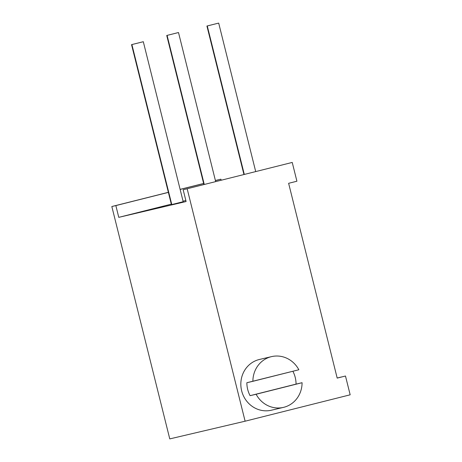 <?xml version="1.0" encoding="UTF-8"?>
<svg xmlns="http://www.w3.org/2000/svg" width="462" height="462" viewBox="0 0 462 462"><rect width="100%" height="100%" fill="white"/><g stroke="black" fill="none" stroke-linecap="round" stroke-linejoin="round"><path stroke-width="0.69" d="M337.191 378.101L288.623 183.304L296.916 181.225L288.623 183.304L337.191 378.101L345.484 376.016L337.191 378.101M169.768 438.9L111.833 206.526L168.359 192.325L111.833 206.526L169.768 438.9L245.114 421.2L350.167 394.808L345.484 376.016L350.167 394.808L245.114 421.2L187.179 188.825L245.114 421.2L169.768 438.9M180.122 189.368L203.638 183.466L180.122 189.368M215.396 180.509L216.886 180.134L215.396 180.509M221.154 180.226L220.9 179.192L215.413 180.573L220.9 179.192L216.886 180.134L220.9 179.192L221.154 180.226M203.655 183.524L180.14 189.432L203.655 183.524M168.376 192.388L115.847 205.584L118.78 217.348L171.31 204.152L118.78 217.348L186.099 201.536L183.166 189.767L292.232 162.433L183.166 189.767L186.099 201.536L118.78 217.348L115.847 205.584L111.833 206.526L168.376 192.388M183.073 201.201L185.84 200.502L183.073 201.201M182.848 201.802L171.783 204.562M296.916 181.225L292.232 162.433L296.916 181.225M271.731 410.135A26.068 24.515 -103.2 0 1 241.649 390.812A26.068 24.515 -103.2 0 1 259.118 359.546A26.068 24.515 -103.2 0 1 259.811 359.378M341.47 376.963L337.173 378.037L341.47 376.963M183.166 189.767L292.232 162.433L183.166 189.767M252.887 381.312L246.858 382.727A26.068 24.515 76.8 0 0 250.086 395.668L256.11 394.253A26.068 24.515 76.8 0 0 283.443 407.386A26.068 24.515 76.8 0 0 283.789 407.305A26.068 24.515 76.8 0 0 302.079 382.703L256.11 394.253A26.068 24.515 76.8 0 0 283.789 407.305A26.068 24.515 76.8 0 0 302.079 382.703L296.05 384.118A26.068 24.515 76.8 0 0 292.873 371.263A26.068 24.515 -103.2 0 1 296.05 384.118L250.086 395.668A26.068 24.515 -103.2 0 1 246.858 382.727L298.85 369.762A26.068 24.515 76.8 0 0 271.177 356.71A26.068 24.515 76.8 0 0 252.887 381.312L298.85 369.762A26.068 24.515 76.8 0 0 271.517 356.629A26.068 24.515 76.8 0 0 271.177 356.71A26.068 24.515 76.8 0 0 252.887 381.312M283.443 407.386L271.39 410.221A26.068 24.515 -103.2 0 1 241.609 390.627A26.068 24.515 -103.2 0 1 259.118 359.546L271.177 356.71L259.118 359.546A26.068 24.515 -103.2 0 1 259.465 359.459L271.517 356.629M178.153 32.617L166.742 35.476L167.094 35.395L204.262 184.471L167.094 35.395L178.153 32.617M218.335 23.175L206.924 26.034L207.276 25.959L244.294 174.411L207.276 25.959L218.335 23.175M143.307 41.713L183.2 201.727L178.344 202.968L171.789 204.579L131.895 44.566L143.307 41.713L131.543 44.647L131.895 44.566L171.789 204.579L171.437 204.66L131.543 44.647M203.909 184.557L166.742 35.476M215.673 181.601L178.505 32.542M243.942 174.497L206.924 26.034M255.7 171.546L218.688 23.1"/></g></svg>
